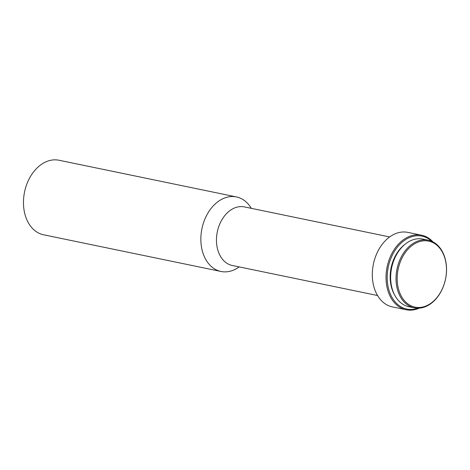 <?xml version="1.0" encoding="UTF-8"?>
<svg xmlns="http://www.w3.org/2000/svg" width="470" height="470" viewBox="0 0 470 470"><rect width="100%" height="100%" fill="white"/><g stroke="black" fill="none" stroke-linecap="round" stroke-linejoin="round"><path stroke-width="0.7" d="M446.459 271.425A33.711 24.193 -78.3 0 1 420.556 307.392A33.711 24.193 -78.3 0 1 397.209 276.842A33.711 24.193 -78.3 0 1 423.112 240.869A33.711 24.193 -78.3 0 1 446.459 271.425M446.5 271.243A34.522 24.781 -78.3 0 1 414.287 307.827A34.522 24.781 -78.3 0 1 396.057 276.795A34.522 24.781 -78.3 0 1 428.27 240.205A34.522 24.781 -78.3 0 1 446.5 271.243M414.287 307.827L408.912 306.716A34.522 24.781 -78.3 0 1 390.682 275.679A34.522 24.781 -78.3 0 1 422.894 239.095L428.27 240.205M394.594 294.919A33.164 23.806 -78.3 0 1 390.194 275.267A33.164 23.806 -78.3 0 1 405.075 244.247M417.965 308.197A37.242 26.731 -78.3 0 1 387.215 275.596A37.242 26.731 -78.3 0 1 403.466 241.104A37.242 26.731 -78.3 0 1 431.789 241.327M419.269 308.15A38.058 27.319 -78.3 0 1 406.156 309.754A38.058 27.319 -78.3 0 1 386.064 275.543A38.058 27.319 -78.3 0 1 421.572 235.212A38.058 27.319 -78.3 0 1 432.97 241.886M406.156 309.754L392.444 306.916A38.058 27.319 -78.3 0 1 372.346 272.706A38.058 27.319 -78.3 0 1 407.854 232.38L421.572 235.212M377.545 295.512L232.274 265.474A29.904 21.461 -78.3 0 1 216.488 238.59A29.904 21.461 -78.3 0 1 244.382 206.906L389.654 236.945M239.207 266.907L238.408 267.448A38.058 27.319 -78.3 0 1 220.982 271.466A38.058 27.319 -78.3 0 1 200.89 237.256A38.058 27.319 -78.3 0 1 236.398 196.924A38.058 27.319 -78.3 0 1 250.798 207.523L251.315 208.339M220.982 271.466L43.593 234.788A38.058 27.319 -78.3 0 1 23.5 200.578A38.058 27.319 -78.3 0 1 59.008 160.246L236.398 196.924"/></g></svg>
